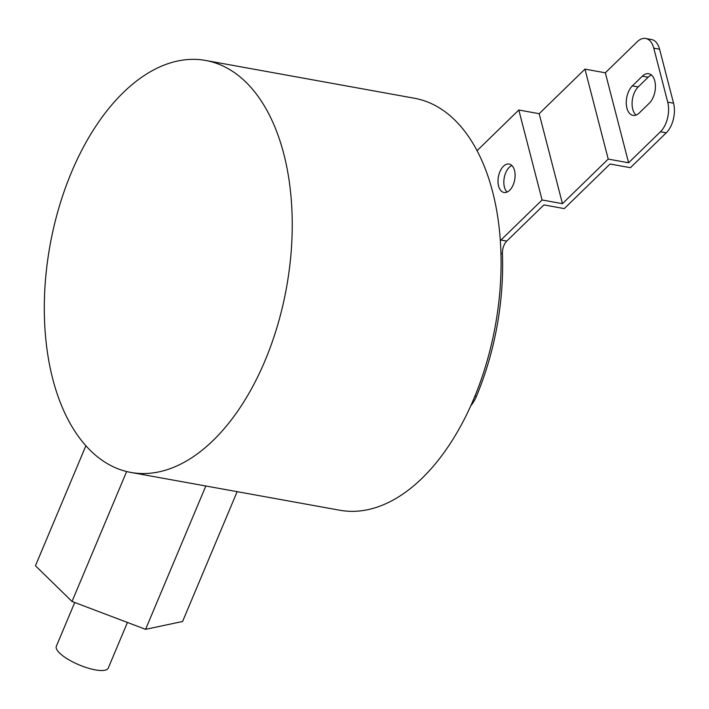 <?xml version="1.0" encoding="UTF-8"?>
<svg xmlns="http://www.w3.org/2000/svg" width="709" height="709" viewBox="0 0 709 709"><rect width="100%" height="100%" fill="white"/><g stroke="black" fill="none" stroke-linecap="round" stroke-linejoin="round"><path stroke-width="1.06" d="M264.953 360.881A209.35 120.078 100.3 0 1 130.997 472.46A209.35 120.078 100.3 0 1 71.591 172.021A209.35 120.078 100.3 0 1 205.557 60.442A209.35 120.078 100.3 0 1 264.953 360.881M205.557 60.442L414.455 98.25A209.35 120.078 100.3 0 1 477.042 150.636A209.35 120.078 100.3 0 1 500.332 240.697A209.35 120.078 100.3 0 1 473.86 398.688A209.35 120.078 100.3 0 1 339.895 510.258L130.997 472.46M500.332 240.697A11.548 6.629 100.3 0 1 500.935 240.05L542.084 199.991L518.811 110.01L477.671 150.078A11.548 6.629 100.3 0 1 477.042 150.636M499.889 171.755A14.437 8.278 -79.7 0 0 503.984 192.476A14.437 8.278 -79.7 0 0 513.227 184.774A14.437 8.278 -79.7 0 0 509.124 164.054A14.437 8.278 -79.7 0 0 499.889 171.755M511.863 165.525A14.437 8.278 -79.7 0 0 505.703 172.81A14.437 8.278 -79.7 0 0 507.068 192.059M666.265 132.822L660.442 131.768A21.66 12.425 -79.7 0 0 667.727 102.14L653.769 48.159A21.66 12.425 -79.7 0 0 645.686 38.472L651.5 39.527A21.66 12.425 100.3 0 1 659.592 49.213L673.55 103.195A21.66 12.425 100.3 0 1 666.265 132.822L630.434 167.705L610.068 164.018L564.284 208.606L543.918 204.919L506.758 241.104A11.548 6.629 -79.7 0 0 502.415 253.654A202.136 115.939 100.3 0 1 476.342 396.482A28.874 16.564 100.3 0 1 470.776 405.778M518.811 110.01L539.177 113.697L584.96 69.119L605.326 72.805L637.169 41.796A21.66 12.425 -79.7 0 1 645.686 38.472M636.035 115.062A16.245 9.314 100.3 0 1 632.153 101.617A16.245 9.314 100.3 0 1 638.189 86.941L648.141 77.246A16.245 9.314 100.3 0 1 651.465 75.057M542.084 199.991L562.45 203.669L539.177 113.697M660.442 131.768L628.591 162.778L608.225 159.091L562.45 203.669M628.591 162.778L605.326 72.805M642.327 76.191A16.245 9.314 100.3 0 1 648.708 73.709A16.245 9.314 100.3 0 1 655.426 85.949A16.245 9.314 100.3 0 1 649.311 103.186L639.358 112.882A16.245 9.314 100.3 0 1 632.969 115.363A16.245 9.314 100.3 0 1 626.26 103.124A16.245 9.314 100.3 0 1 632.375 85.886L642.327 76.191L648.141 77.246M608.225 159.091L584.96 69.119M85.922 445.686L35.45 565.755L72.026 601.471L126.645 471.529M205.849 485.966L145.584 629.335L72.026 601.471M237.152 491.665L182.585 621.483L145.584 629.335M127.434 622.458L108.255 668.091A28.156 8.34 -157.2 0 1 87.446 667.922A28.156 8.34 -157.2 0 1 59.6 653.069A28.156 8.34 -157.2 0 1 56.339 646.271L74.737 602.499M653.769 48.159L659.592 49.213M500.935 240.05L506.758 241.104M673.55 103.195L667.727 102.14M638.189 86.941L632.375 85.886M500.944 253.388L502.415 253.654M474.888 396.216L476.342 396.482"/></g></svg>
